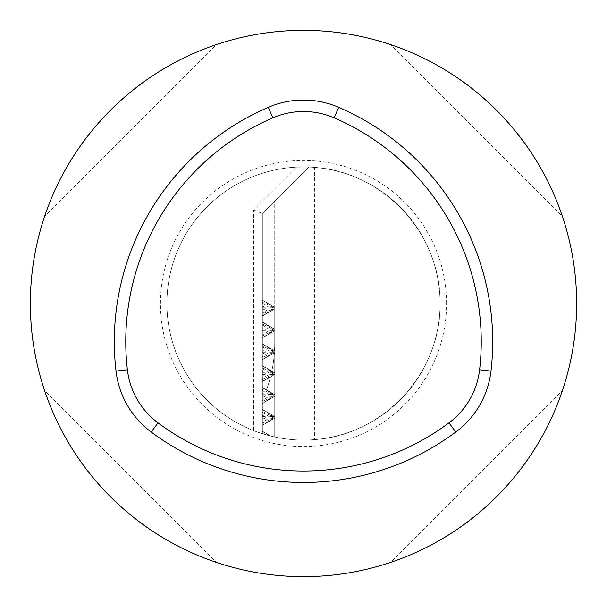 <?xml version="1.0" encoding="UTF-8"?>
<svg xmlns="http://www.w3.org/2000/svg" width="607" height="607" viewBox="0 0 607 607"><rect width="100%" height="100%" fill="white"/><g stroke="black" fill="none" stroke-linecap="round" stroke-linejoin="round"><path stroke-width="0.46" stroke-dasharray="3.04 2.28" d="M262.361 431.372L268.734 435.576L274.736 437.01L262.361 433.732L274.736 437.01L262.361 433.732L274.736 437.01L262.361 433.732L274.736 437.01L262.361 433.732L274.736 437.01L270.768 436.092L262.361 431.372L262.361 425.181L274.736 418.185L274.736 201.152L269.849 206.039L269.849 304.433L274.736 307.256L262.361 300.26L262.361 213.527L274.736 201.152L262.361 213.527L274.736 201.152L262.361 213.527L274.736 201.152L262.361 213.527L274.736 201.152L262.361 213.527L274.736 201.152L262.361 213.527L274.736 201.152L262.361 213.527L274.736 201.152L262.361 213.527L274.736 201.152L262.361 213.527L274.736 201.152L262.361 213.527L274.736 201.152L262.361 213.527L274.736 201.152L274.736 308.925L262.361 316.072L262.361 321.96L274.736 329.108L274.736 308.925L262.361 316.072L274.736 308.925L262.361 316.072L274.736 308.925L262.361 316.072L274.736 308.925L262.361 316.072L274.736 308.925L262.361 316.072L274.736 308.925L273.241 308.925L262.361 315.625L274.736 308.925L274.736 329.108L274.736 308.925L274.736 329.108L274.736 308.925L274.736 329.108L274.736 308.925L274.736 329.108L274.736 308.925L274.736 329.108L274.736 308.925L262.361 316.072L262.361 321.96L262.361 316.072L262.361 321.96L274.736 329.108L274.736 330.777L262.361 337.924L262.361 343.812L274.736 350.96L262.361 343.964L262.361 337.773L274.736 330.777L262.361 337.924L274.736 330.777L262.361 337.924L274.736 330.777L262.361 337.924L274.736 330.777L262.361 337.924L262.361 343.054L262.361 337.924L274.736 330.777L262.361 337.924L262.361 343.812L262.361 337.924L274.736 330.777L273.241 330.777L262.361 337.773M296.421 167.107A136.575 136.575 0 0 0 253.62 430.644L253.62 209.901L296.421 167.107L308.857 167.031L262.361 213.527L262.361 300.108L274.736 307.256L262.361 300.108L274.736 307.256L262.361 300.108L274.736 307.256L262.361 300.108L274.736 307.256L262.361 300.108L274.736 307.256L269.849 304.433L269.849 206.039L308.857 167.031A136.575 136.575 0 0 1 314.426 167.365L314.426 439.635A136.575 136.575 0 0 1 270.836 436.107L274.736 437.01L274.736 418.185L262.361 425.332L262.361 431.22L270.836 436.107L274.736 437.01L274.736 418.185L262.361 425.332L274.736 418.185L262.361 425.332L274.736 418.185L273.241 418.185L262.361 425.181M262.361 343.964L273.241 350.96L274.736 350.96L262.361 343.812L262.361 337.924L274.736 330.777L274.736 350.96L274.736 330.777L274.736 350.96L274.736 330.777L274.736 350.96L262.361 343.812L274.736 350.96L262.361 343.812L274.736 350.96L274.736 372.812L274.736 352.629L274.736 372.812L274.736 352.629L274.736 372.812L262.361 365.664L274.736 372.812L262.361 365.664L274.736 372.812L262.361 365.816L262.361 359.625L274.736 352.629L262.361 359.776L262.361 365.664L274.736 372.812L274.736 394.664L274.736 374.481L274.736 394.664L274.736 374.481L274.736 394.664L262.361 387.516L274.736 394.664L262.361 387.516L274.736 394.664L262.361 387.668L262.361 381.477L274.736 374.481L262.361 381.628L262.361 387.516L274.736 394.664L274.736 416.516L274.736 396.333L274.736 416.516L262.361 409.368L274.736 416.516L262.361 409.368L274.736 416.516L262.361 409.52L262.361 403.329L274.736 396.333L262.361 403.48L262.361 409.368L274.736 416.516L274.736 396.333L262.361 403.48L274.736 396.333L262.361 403.48L274.736 396.333L273.241 396.333L262.361 403.329M262.361 409.52L273.241 416.516L274.736 416.516L274.736 396.333L262.361 403.48L262.361 409.368L262.361 403.48L262.361 409.368L262.361 403.48L262.361 409.368L274.736 416.516L274.736 437.01L274.736 418.185L274.736 437.01L274.736 418.185L262.361 425.332L262.361 431.22L262.361 425.332L262.361 431.22L262.361 425.332L262.361 431.22L270.836 436.107L274.736 437.01L264.956 434.521L262.361 433.261L262.361 423.291L272.626 418.185L272.626 416.516L262.361 411.409L262.361 401.439L272.626 396.333L272.626 394.664L262.361 389.557L262.361 379.587L272.626 374.481L272.626 372.812L262.361 367.705L262.361 357.735L272.626 352.629L272.626 350.96L262.361 345.853L262.361 335.883L272.626 330.777L272.626 329.108L262.361 324.001L262.361 314.031L272.626 308.925L272.626 307.256L262.361 302.149L262.361 303.014L262.361 213.527L262.361 433.732L253.62 430.644M262.361 322.112L273.241 329.108L274.736 329.108L262.361 321.96L274.736 329.108L262.361 321.96L274.736 329.108L262.361 321.96L274.736 329.108L262.361 321.96L274.736 329.108L262.361 321.96L262.361 316.072L262.361 321.96L274.736 329.108L262.361 322.112L262.361 315.921M262.361 365.816L273.241 372.812L274.736 372.812L262.361 365.664L262.361 359.776L274.736 352.629L262.361 359.776L274.736 352.629L262.361 359.776L274.736 352.629L273.241 352.629L262.361 359.625M262.361 387.668L273.241 394.664L274.736 394.664L262.361 387.516L262.361 381.628L274.736 374.481L262.361 381.628L274.736 374.481L262.361 381.628L274.736 374.481L273.241 374.481L262.361 381.477M314.426 167.365C383.336 171.629 441.335 234.469 440.075 303.5C441.335 372.531 383.336 435.371 314.426 439.635M262.361 433.261L262.361 433.732L264.956 434.521M268.734 435.576L270.768 436.092M274.736 437.01L270.836 436.107L262.361 431.22L270.836 436.107L262.361 431.22L270.836 436.107L274.736 437.01L274.736 201.152L274.736 437.01M262.361 300.26L273.241 307.256L273.241 308.925M262.361 322.408L262.361 315.625M273.241 329.108L273.241 330.777M262.361 344.26L262.361 337.477M273.241 350.96L273.241 352.629M262.361 366.112L262.361 359.329M273.241 372.812L273.241 374.481M262.361 387.964L262.361 381.181M273.241 394.664L273.241 396.333M262.361 409.816L262.361 403.033M273.241 416.516L273.241 418.185M262.361 431.668L262.361 424.885M262.361 300.556L262.361 433.732L262.361 419.369L265.251 418.185L265.251 416.516L262.361 415.332L262.361 419.369M262.361 365.664L262.361 359.776L262.361 365.664L262.361 359.776L274.387 352.834L262.361 359.776L274.387 352.834L262.361 359.776L274.387 352.834L262.361 359.776L262.361 365.664L262.361 359.776L262.361 365.664L262.361 359.776L262.361 365.664L271.822 371.127L262.361 365.664L271.822 371.127L262.361 365.664L271.822 371.127L262.361 365.664L262.361 359.776L262.361 365.664M262.361 387.516L262.361 381.628L262.361 387.516L262.361 381.628L270.464 376.947L262.361 381.628L270.464 376.947L262.361 381.628L270.464 376.947L262.361 381.628L262.361 387.516L262.361 381.628L262.361 387.516L262.361 381.628L262.361 387.516L266.458 389.884L262.361 387.516L266.458 389.884L262.361 387.516L266.458 389.884L262.361 387.516L262.361 381.628L262.361 387.516M262.361 343.812L262.361 337.924L262.361 343.812L262.361 337.924L262.361 343.812L262.361 343.054L262.361 343.812L274.516 350.831L262.361 343.812L262.361 343.054L262.361 343.812L274.516 350.831L262.361 343.812M262.361 306.072L262.361 310.109L265.251 308.925L265.251 307.256L262.361 306.072L262.361 213.527L262.361 302.149M262.361 349.776L262.361 353.813L265.251 352.629L265.251 350.96L262.361 349.776L262.361 331.961L265.251 330.777L265.251 329.108L262.361 327.924L262.361 310.109M262.361 327.924L262.361 331.961M262.361 371.628L262.361 375.665L265.251 374.481L265.251 372.812L262.361 371.628L262.361 353.813M262.361 393.48L262.361 397.517L265.251 396.333L265.251 394.664L262.361 393.48L262.361 375.665M262.361 415.332L262.361 397.517M262.361 411.409L262.361 401.439M273.241 307.256L274.736 307.256L262.361 300.108L262.361 213.527L262.361 423.291M262.361 324.001L262.361 314.031M262.361 345.853L262.361 335.883M262.361 346.718L268.901 350.96L268.901 352.629L262.361 356.863L262.361 357.735M262.361 367.705L262.361 356.863M262.361 368.57L268.901 372.812L268.901 374.481L262.361 378.715L262.361 379.587M262.361 389.557L262.361 378.715M262.361 390.422L268.901 394.664L268.901 396.333L262.361 400.567M268.362 394.315L272.626 394.664M262.361 412.274L268.901 416.516L268.901 418.185L262.361 422.419M262.361 303.014L268.901 307.256L268.901 308.925L262.361 313.159M262.361 324.866L268.901 329.108L268.901 330.777L262.361 335.011M274.736 343.054A136.575 136.575 0 0 1 274.516 350.831A136.575 136.575 0 0 0 274.736 343.054A136.575 136.575 0 0 1 274.516 350.831A136.575 136.575 0 0 0 274.736 343.054A136.575 136.575 0 0 1 274.516 350.831A136.575 136.575 0 0 0 274.736 343.054M262.361 321.96L262.361 316.072L262.361 321.96M30.35 303.5A273.15 273.15 0 0 0 303.5 576.65A273.15 273.15 0 0 0 576.65 303.5A273.15 273.15 0 0 0 303.5 30.35A273.15 273.15 0 0 0 30.35 303.5M390.794 562.325C470.524 535.791 535.791 470.524 562.325 390.794C535.791 470.524 470.524 535.791 390.794 562.325L562.325 390.794L390.794 562.325M216.206 44.675C136.476 71.209 71.209 136.476 44.675 216.206C71.209 136.476 136.476 71.209 216.206 44.675L44.675 216.206L216.206 44.675M44.675 390.794C71.209 470.524 136.476 535.791 216.206 562.325C136.476 535.791 71.209 470.524 44.675 390.794L216.206 562.325L44.675 390.794M562.325 216.206C535.791 136.476 470.524 71.209 390.794 44.675C470.524 71.209 535.791 136.476 562.325 216.206L390.794 44.675L562.325 216.206M440.075 303.5A136.575 136.575 0 0 1 235.213 421.774A136.575 136.575 0 0 1 235.213 185.226A136.575 136.575 0 0 1 440.075 303.5A136.575 136.575 0 0 1 235.213 421.774A136.575 136.575 0 0 1 235.213 185.226A136.575 136.575 0 0 1 440.075 303.5M270.464 376.947A136.575 136.575 0 0 1 266.458 389.884A136.575 136.575 0 0 0 270.464 376.947A136.575 136.575 0 0 1 266.458 389.884A136.575 136.575 0 0 0 270.464 376.947A136.575 136.575 0 0 1 266.458 389.884A136.575 136.575 0 0 0 270.464 376.947M274.387 352.834A136.575 136.575 0 0 1 271.822 371.127A136.575 136.575 0 0 0 274.387 352.834A136.575 136.575 0 0 1 271.822 371.127A136.575 136.575 0 0 0 274.387 352.834A136.575 136.575 0 0 1 271.822 371.127A136.575 136.575 0 0 0 274.387 352.834M272.626 330.777L268.901 330.777M272.626 329.108L268.901 329.108M272.626 308.925L268.901 308.925M272.626 307.256L268.901 307.256M272.626 418.185L268.901 418.185M272.626 416.516L268.901 416.516M272.626 396.333L268.901 396.333M265.251 330.777L262.361 330.777M265.251 329.108L262.361 329.108M265.251 308.925L262.361 308.925M265.251 307.256L262.361 307.256M265.251 418.185L262.361 418.185M265.251 416.516L262.361 416.516M272.626 374.481L268.901 374.481M272.626 372.812L268.901 372.812M272.626 352.629L268.901 352.629M272.626 350.96L268.901 350.96M253.62 209.901L262.361 213.527M265.251 350.96L262.361 350.96M265.251 352.629L262.361 352.629M265.251 372.812L262.361 372.812M265.251 374.481L262.361 374.481M265.251 394.664L262.361 394.664M265.251 396.333L262.361 396.333M446.555 303.5A143.055 143.055 0 0 0 231.973 179.611A143.055 143.055 0 0 0 231.973 427.389A143.055 143.055 0 0 0 446.555 303.5"/><path stroke-width="0.91" d="M479.606 369.784A77.271 77.271 0 0 1 448.96 422.874A243.786 243.786 0 0 1 158.04 422.874A77.271 77.271 0 0 1 127.394 369.784A243.786 243.786 0 0 1 272.847 117.841A77.271 77.271 0 0 1 334.154 117.841A243.786 243.786 0 0 1 479.606 369.784L490.98 371.105A88.721 88.721 0 0 1 455.789 432.055A255.236 255.236 0 0 1 151.211 432.055A88.721 88.721 0 0 1 116.02 371.105A255.236 255.236 0 0 1 268.309 107.333A88.721 88.721 0 0 1 338.691 107.333A255.236 255.236 0 0 1 490.98 371.105M30.35 303.5A273.15 273.15 0 0 1 440.075 66.945A273.15 273.15 0 0 1 440.075 540.055A273.15 273.15 0 0 1 30.35 303.5M127.394 369.784L116.02 371.105M272.847 117.841L268.309 107.333M158.04 422.874L151.211 432.055M448.96 422.874L455.789 432.055M334.154 117.841L338.691 107.333"/></g></svg>
